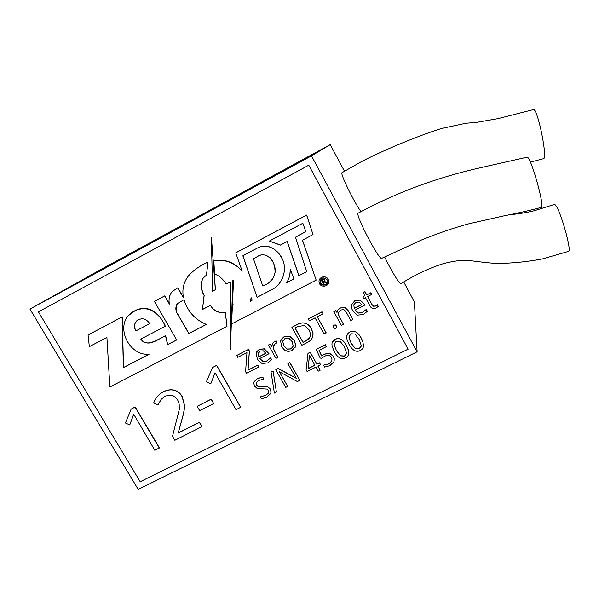 <?xml version="1.0" encoding="UTF-8"?>
<svg xmlns="http://www.w3.org/2000/svg" width="599" height="599" viewBox="0 0 599 599"><rect width="100%" height="100%" fill="white"/><g stroke="black" fill="none" stroke-linecap="round" stroke-linejoin="round"><path stroke-width="0.9" d="M308.777 165.182L408.129 349.165L140.196 481.723L38.433 311.877L308.777 165.182L408.129 349.165M311.473 155.875L417.099 351.815L138.204 489.405L29.95 309.084L311.473 155.875L330.251 144.629L344.477 171.217M361.04 211.739C353.627 201.451 339.977 173.381 342.014 172.684L360.119 162.366C369.823 157.133 384.895 150.259 397.931 144.786C412.187 138.781 429.086 132.312 441.366 128.53L465.797 123.274L477.283 122.241L497.896 118.654L533.477 109.595C537.812 108.486 548.107 159.776 543.375 158.72L530.355 162.134M358.037 213.334C355.709 215.917 379.661 261.351 381.743 258.326L421.748 239.885C438.94 232.921 454.776 227.523 469.257 223.682L503.033 216.067C522.036 212.248 529.845 210.421 541.152 207.456C545.509 208.999 531.365 157.709 527.262 157.163L481.746 167.428C437.644 177.229 396.463 192.466 358.195 213.139L358.037 213.334M554.307 204.469L554.869 204.626C559.444 206.603 572.607 252.336 568.354 251.453L542.462 258.91C524.192 262.28 507.847 263.717 493.426 263.223C483.386 262.549 472.446 260.745 467.789 260.445C463.244 259.779 451.833 261.127 441.98 264.077C428.412 268.517 414.74 275.038 400.971 283.634C399.975 284.922 391.439 271.13 385.037 257.742M403.726 281.964L414.388 301.896L417.099 351.815M330.251 144.629L102.646 268.539L29.95 309.084M131.166 409.095L135.194 406.961L159.431 447.88L154.812 450.298L133.682 414.194L129.751 424.931L125.416 422.984L131.166 409.095L135.06 407.103L159.319 448.045M133.742 414.313L129.751 424.931M155.163 399.773C157.095 396.261 159.813 393.61 163.317 391.813C167.188 389.837 170.82 389.283 174.204 390.151C177.581 391.027 180.254 393.154 182.223 396.523L184.567 405.456C184.589 408.788 183.736 413.415 182.006 419.345L178.292 432.882L199.504 422.25L202.028 426.585L174.848 440.28L172.497 436.282L179.273 409.506L179.198 404.115L177.416 399.316L172.325 395.063L165.616 395.954L161.251 399.293L157.964 404.984L153.614 403.045L155.044 399.915C156.975 396.403 159.701 393.753 163.198 391.956C167.076 389.979 170.708 389.417 174.092 390.286C177.469 391.169 180.142 393.296 182.118 396.665L184.462 405.605C184.485 408.93 183.631 413.565 181.901 419.495L178.18 433.04L199.407 422.407L201.93 426.743M160.974 399.615L157.964 404.984M197.153 406.317L211.245 399.106L213.656 403.576L199.662 410.622L197.153 406.317L211.148 399.248L213.656 403.576M212.533 367.509L216.658 365.315L240.738 407.238L235.999 409.716L215.019 372.735L210.788 383.772L206.378 381.788L212.533 367.509L216.568 365.442L240.656 407.387M215.048 372.803L210.788 383.772M236.717 355.477L248.48 349.382L249.401 351.007L248.046 370.055L257.765 365.128L258.82 366.992L246.511 373.312L245.597 371.709L246.938 352.654L237.781 357.333L236.717 355.477L248.405 349.502L249.326 351.126L247.971 370.182L257.69 365.255L258.746 367.12M256.836 351.591L259.434 349.224L264.361 348.843L269.011 353.724L259.696 358.554L262.901 361.504L266.78 361.1L270.628 357.903L271.639 359.7L267.701 362.897L261.988 363.481L257.45 359.37L256.14 353.432L259.36 349.344L264.286 348.962L268.944 353.852M259.809 358.494L262.968 361.377L266.847 360.972L270.628 357.903M291.878 327.286L297.456 324.433C300.294 322.988 302.929 322.644 305.37 323.393C307.811 324.149 309.803 325.923 311.36 328.716L313 333.508L312.693 336.788C311.922 339.184 310.005 341.16 306.95 342.71L301.911 345.264L291.878 327.286L297.508 324.321C300.346 322.883 302.982 322.532 305.423 323.28C307.856 324.044 309.855 325.811 311.405 328.604L313.045 333.396L312.558 337.162M367.636 296.52L371.986 304.547L373.619 306.141L375.633 305.969L377.422 304.749L378.269 306.441L376.239 307.946C373.536 309.309 371.417 308.597 369.897 305.812L365.457 297.628L363.451 298.654L362.904 297.651L364.439 295.756L363.735 292.357L364.971 291.735L366.7 294.925L370.781 292.851L371.657 294.476L367.584 296.55L371.972 304.651L373.604 306.246L375.618 306.074L377.407 304.846L378.269 306.441M362.904 297.651L364.432 295.696M363.735 292.357L364.986 291.638L366.723 294.835L370.796 292.754L371.657 294.476M256.402 382.289L256.544 384.76L257.735 386.085L259.494 386.58L267.633 386.595L270.344 388.991L271.085 392.001L270.628 393.603L266.742 397.204L261.434 398.829L260.31 396.867L265.799 395.385L268.472 393.056L268.726 392.165L268.3 390.376L267.079 389.065L257.226 388.526L254.373 385.928L253.766 382.941L254.073 381.915L257.473 378.65L262.909 377.153L263.268 379.264L258.469 380.507L256.297 382.499L256.477 384.895L257.667 386.22L259.427 386.714L267.566 386.729L270.284 389.133L271.025 392.143L270.628 393.603M260.31 396.867L265.866 395.243L268.517 392.966M254.29 381.481L257.548 378.516L262.976 377.018L263.268 379.264M271.055 372.129L273.144 370.976L276.401 392.075L274.379 393.086L271.055 372.129L273.084 371.11L276.401 392.075M287.887 363.645L289.901 362.53L299.852 380.253L297.418 381.578L279.239 371.665L287.7 386.43L285.775 387.396L275.802 369.74L278.161 368.55L296.385 378.381L287.887 363.645L289.849 362.657L299.807 380.387M279.269 371.68L287.7 386.43M275.802 369.74L278.221 368.422L296.325 378.283M320.166 370.219L318.196 371.208L315.913 367.12L307.1 371.53L306.119 369.77L307.991 353.388L310.222 352.167L316.908 364.162L319.604 362.807L320.585 364.784L317.889 366.131L320.166 370.219L317.979 366.086M346.821 335.627L350.011 331.868C352.017 330.858 353.979 330.888 355.896 331.951C357.813 333.029 359.595 335.073 361.242 338.083L362.829 341.527L363.488 346.364M328.424 283.349L328.207 279.254C325.167 275.839 322.269 275.899 319.514 279.433M308.732 165.212L38.433 311.877M211.41 237.631L215.453 289.617L212.563 291.189L211.41 237.631L215.363 289.714M233.168 303.88L232.562 306.179M232.966 280.422L230.375 349.322L230.278 281.987L226.018 284.181C223.442 279.359 219.623 275.959 214.569 273.983L213.858 260.924C224.969 259.053 234.434 262.482 242.228 271.212L235.721 252.83L306.673 215.041L313.007 234.523L306.628 215.101L235.632 252.913M213.858 260.924L213.948 260.842C227.253 258.498 235.265 263.8 242.138 270.95M302.547 240.251L316.16 280.122L231.596 323.947L233.505 280.467L232.891 280.414L230.375 349.322M188.46 275.892L188.445 275.907C183.511 282.294 181.871 289.617 183.504 297.875L177.746 287.849L172.07 291.616C169.36 295.247 168.469 299.41 169.39 304.097L164.68 295.936L154.4 301.402L176.712 339.962L167.555 344.642L165.504 335.68C158.286 338.937 147.96 348.289 140.795 339.131L165.197 326.23C162.262 318.683 157.118 313.127 149.78 309.556C141.873 307.549 134.97 309.301 129.062 314.812C115.764 327.915 129.362 356.143 149.114 354.241L123.394 367.636L122.099 316.923L88.06 335.028L122.233 316.819L123.529 367.509L148.994 354.249M165.197 326.23L165.309 326.118C160.547 315.688 154.362 309.855 146.762 308.627C142.824 308.013 139.02 308.642 135.367 310.507L128.111 315.808M140.952 339.049C142.817 342.531 146.306 343.669 151.427 342.463C157.185 340.172 161.91 337.873 165.624 335.567L167.668 344.522L176.69 339.918M154.4 301.402L164.8 295.839L169.39 303.805M169.435 296.812L169.929 295.24M171.044 293.008L173.688 290.118M176.712 288.404L177.858 287.76L183.444 297.478M186.828 278.176L187.929 276.588M193.08 271.167C198.284 267.042 203.263 264.032 208.01 262.152L206.46 275.061L208.01 262.152M88.06 335.028L89.348 346.649L106.914 337.402L109.864 387.029L227.006 326.328L225.276 312.603C218.815 313.344 213.843 310.941 210.354 305.385L202.477 309.511L204.184 295.27C200.732 288.591 200.313 282.99 202.919 278.468M202.574 309.413L210.444 305.28C213.004 311.121 221.682 313.606 225.366 312.498L227.006 326.328M332.16 342.77L335.268 339.304C337.259 338.3 339.214 338.33 341.123 339.393C343.032 340.464 344.814 342.493 346.469 345.496L348.438 350.123L348.67 354.046M319.11 350.31L321.596 355.828L324.299 354.114L329.615 353.238L333.396 356.248L334.242 358.494L334.152 361.032M323.55 365.12L328.918 363.937L331.771 361.212L331.958 359.265L331.359 357.67C329.974 355.185 327.72 354.72 324.606 356.27L321.633 358.217L320.188 358.082L316.22 349.367L325.302 344.792L326.343 346.671L319.035 350.348L321.558 355.956L324.254 354.241L329.577 353.365L333.358 356.375L334.212 358.621L333.965 361.631L329.862 365.69L324.636 367.075L323.55 365.12L328.956 363.803L331.913 360.77M316.22 349.367L325.339 344.672L326.343 346.671M351.65 304.509L355.005 300.481L360.081 300.069L364.05 303.768L364.761 305.078L355.125 310.072L358.359 313.097L362.358 312.663L366.333 309.376L367.322 311.33L363.264 314.52L357.378 315.141L352.789 310.926L351.987 309.159L351.576 304.816L354.975 300.586L360.059 300.166L364.027 303.865L364.746 305.183M355.185 310.035L358.382 312.992L362.373 312.558L366.333 309.376M338.48 312.483L338.555 314.707L339.521 316.998L343.444 324.141L341.318 325.309L333.83 311.69L335.537 310.821L337.005 312.461L337.956 309.975L340.247 308.096L344.68 307.362L348.041 310.529L352.908 319.439L350.804 320.502L345.967 311.675L343.833 309.578L340.958 309.983L338.405 312.768L338.517 314.812L343.414 324.246M333.83 311.69L335.575 310.716L337.012 312.371M337.215 311.375L337.993 309.87L340.277 307.991L344.71 307.257L348.064 310.424L352.908 319.439M333.156 326.043L334.017 325.085L335.388 324.928L336.488 325.983L336.728 327.511M317.283 316.706L326.208 332.864L324.037 334.055L315.067 317.837L309.264 320.802L308.223 318.93L321.985 311.899L323.026 313.779L317.2 316.751L326.17 332.977M308.223 318.93L322.03 311.794L323.026 313.779M281.051 339.551L284.181 336.601L289.759 336.174L294.281 340.404L295.636 344.874L295.12 347.42M272.582 343.467L274.537 341.52L276.229 340.846L277.008 342.875L275.36 343.564L273.211 346.873L273.99 350.19L278.026 357.356L275.982 358.397L268.449 345.031L270.134 344.17L271.766 346.529L272.538 343.541L274.469 341.64L276.169 340.966L276.94 342.995M273.743 345.099L273.271 346.754L274.05 350.071L278.026 357.356M268.449 345.031L270.201 344.051L271.864 346.387M298.849 275.697L306.74 271.684L295.487 237.219L305.819 231.618L302.847 223.262L269.213 241.135L280.429 245.096L287.176 241.524L298.849 275.697L306.725 271.632M295.487 237.219L305.804 231.588M269.318 241.075L280.489 245.021L287.228 241.449L298.901 275.607M257.158 297.239L273.541 288.703L257.091 297.336L242.954 255.766M257.091 297.336L242.865 255.81L256.335 248.637C270.074 240.192 285.536 255.309 284.398 269.587C283.881 277.801 280.242 284.203 273.473 288.8M266.248 246.294L270.179 246.983M279.456 254.051L281.762 258.154M283.836 273.855L283.641 275.008M280.961 281.103L279.089 283.574M274.671 287.969L273.541 288.703M250.532 301.252L251.101 297.666L252.216 300.106L250.532 301.252L251.183 297.77M251.887 300.661L250.607 301.155M290.335 269.251L289.826 274.514M288.381 279.553L286.861 282.451M290.283 269.138L290.216 271.152C290.051 275.345 288.883 279.179 286.719 282.661L293.869 278.939L290.283 269.138M293.854 278.887L286.779 282.571M313.007 234.523L302.48 240.289L316.16 280.122M178.038 302.944L177.379 303.633C175.694 308.148 175.694 311.428 177.379 313.472L188.925 333.448L206.296 324.403M177.267 313.577L188.82 333.561L206.37 324.426C195.102 319.746 187.644 311.502 183.998 299.687L177.237 303.7C175.395 306.913 175.402 310.207 177.267 313.577L177.379 313.472M135.906 330.925L149.772 323.61C145.871 318.174 141.401 317.365 136.362 321.184C133.974 324.194 133.824 327.443 135.906 330.925L149.75 323.58M137.186 320.405L136.49 321.079C134.109 324.089 133.959 327.331 136.04 330.813M202.477 309.511L204.079 295.367C200.553 289.542 200.238 283.806 203.143 278.161L206.46 275.061M188.445 275.914C193.769 269.984 200.253 265.424 207.913 262.235M363.533 345.945C363.361 347.982 362.245 349.517 360.179 350.557C358.195 351.546 356.255 351.508 354.353 350.46C352.459 349.404 350.677 347.36 349.007 344.328L347.046 339.753L346.664 336.578C346.828 334.556 347.937 333.022 349.988 331.981C351.995 330.977 353.957 331.007 355.873 332.071C357.79 333.141 359.572 335.185 361.219 338.195L362.807 341.647L363.556 345.825M351.126 343.264L355.214 348.513L359.213 348.798L361.257 345.458L359.071 339.281L354.997 334.047L350.962 333.763L348.925 337.072L351.126 343.264M349.045 336.024L349.292 338.929L351.149 343.145L355.237 348.386L359.235 348.67L361.204 346.222M348.768 353.328C348.603 355.357 347.495 356.884 345.436 357.917C343.467 358.898 341.535 358.861 339.64 357.82C337.754 356.764 335.972 354.728 334.294 351.71L332.093 346.17L331.936 343.998C332.093 341.977 333.194 340.449 335.23 339.423C337.23 338.42 339.184 338.45 341.093 339.513C343.002 340.584 344.784 342.613 346.439 345.616L348.408 350.243L348.79 353.2M336.398 350.647L340.487 355.873L344.47 356.165L346.492 352.841L344.298 346.686L340.232 341.482L336.211 341.198L334.197 344.485L336.398 350.647M334.354 343.264L334.369 345.533L336.436 350.527L340.517 355.754L344.5 356.038L346.417 353.792M307.991 353.388L310.222 352.167M310.177 352.287L316.908 364.162M316.864 364.289L319.604 362.807M319.559 362.942L320.585 364.784M314.887 365.278L309.413 355.394L308.133 368.662L314.887 365.278M309.466 355.372L308.178 368.535L314.842 365.195M366.311 309.481L367.322 311.33M355.896 302.345L353.807 304.786L354.249 308.358L361.549 304.644L359.018 302.091L355.896 302.345M353.799 304.801L354.271 308.253L361.511 304.577M333.418 327.631L333.111 326.178L333.98 325.197L335.35 325.04L336.72 326.755L335.829 328.552L334.549 328.701L333.418 327.631M309.151 329.937L304.404 325.527L298.085 326.448L295.007 328.02L303.019 342.388L305.595 341.086C308.111 339.805 309.676 338.233 310.267 336.361L310.514 333.942L309.151 329.937M295.097 327.975L303.064 342.276L305.64 340.966L310.155 336.683M295.419 346.499L291.833 350.685L288.134 351.471L284.6 350.153L281.762 346.851L280.549 340.898L284.121 336.72L289.699 336.294L294.221 340.517L295.584 345.002L295.472 346.379M283.889 345.773L287.123 349.157L290.927 348.955L293.248 346.065L292.095 341.602L288.868 338.24L285.027 338.48L282.721 341.348L283.889 345.773L287.176 349.037L290.979 348.835L293.001 346.911M283.08 340.269L282.743 341.625L283.948 345.653M270.561 358.03L271.579 359.827M260.295 351.059L258.304 353.417L258.813 356.884L265.836 353.313L263.32 350.827L260.295 351.059M258.693 352.467L258.326 353.545L258.88 356.757L265.791 353.245M275.046 272.627L274.986 272.71C276.76 263.515 267.221 249.865 257.33 256.664L253.474 258.775L257.405 256.582C261.112 253.946 265.267 254.253 269.872 257.503C273.406 261.186 275.136 266.226 275.046 272.627L274.349 275.428M272.62 278.992L268.839 282.743M253.474 258.775L262.736 285.94C269.43 283.791 273.511 279.381 274.971 272.71M320.375 279.868L320.136 282.069C322.172 285.753 324.568 286.037 327.331 282.93M327.129 279.793C323.378 276.716 321.027 277.509 320.091 282.159C320.884 287.026 328.873 285.409 327.473 280.661L327.129 279.793M328.162 279.344C325.841 274.574 317.897 277.225 319.14 282.339C320.113 288.628 330.446 286.532 328.596 280.414L328.162 279.344M323.213 282.361L324.254 284.255L323.67 284.63L321.139 279.853L323.894 278.849L325.025 280.047L324.8 281.118M324.621 281.395L327.032 282.818L326.343 283.245L324.134 281.889L323.146 282.399L324.216 284.345M321.094 279.943L323.857 278.939L324.965 280.13L324.553 281.47L326.994 282.915M322.891 281.934L324.366 280.871L324.261 280.04L323.617 279.516L321.903 280.137L322.891 281.934L324.373 280.849M321.977 280.1L322.928 281.837M554.307 204.461L534.465 210.691C526.888 212.57 518.652 213.903 509.764 214.697"/></g></svg>
